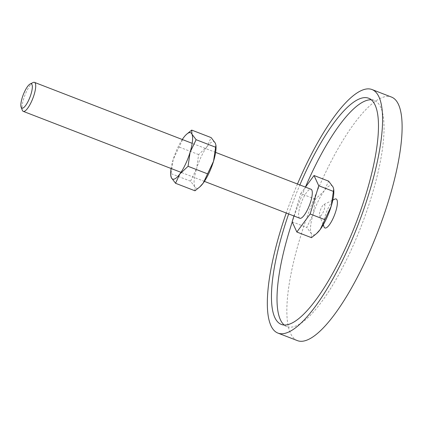 <?xml version="1.0" encoding="UTF-8"?>
<svg xmlns="http://www.w3.org/2000/svg" width="423" height="423" viewBox="0 0 423 423"><rect width="100%" height="100%" fill="white"/><g stroke="black" fill="none" stroke-linecap="round" stroke-linejoin="round"><path stroke-width="0.32" stroke-dasharray="2.12 1.59" d="M320.423 215.994A6.218 1.703 -68.9 0 0 324.288 209.316A6.218 1.703 -68.9 0 0 323.923 204.478A6.218 1.703 -68.9 0 0 323.87 204.499A6.218 1.703 -68.9 0 0 320.586 209.623A6.218 1.703 -68.9 0 0 319.571 215.619A6.218 1.703 -68.9 0 0 320.423 215.994M297.417 340.626A130.548 35.743 111.1 0 1 305.237 222.107A130.548 35.743 111.1 0 1 381.218 97.94A130.548 35.743 111.1 0 1 391.545 97.089M284.224 325.001A121.221 33.19 -68.9 0 0 286.836 326.54A121.221 33.19 -68.9 0 0 296.428 325.747A121.221 33.19 -68.9 0 0 366.979 210.453A121.221 33.19 -68.9 0 0 374.239 100.399A121.221 33.19 -68.9 0 0 371.272 99.78M288.655 213.943A121.221 33.19 111.1 0 1 299.859 184.951M305.438 187.103A121.221 33.19 -68.9 0 0 292.235 221.996M297.459 184.021A130.548 35.743 -68.9 0 0 286.255 213.012M324.039 226.929A15.54 4.256 111.1 0 1 326.567 211.934A15.54 4.256 111.1 0 1 334.778 199.138M333.784 190.08A26.422 7.233 -68.9 0 0 333.113 187.088A26.422 7.233 -68.9 0 0 329.607 185.766A26.422 7.233 -68.9 0 0 324.113 191A26.422 7.233 -68.9 0 0 313.173 214.144A26.422 7.233 -68.9 0 0 311.233 233.385A26.422 7.233 -68.9 0 0 314.738 234.707A26.422 7.233 -68.9 0 0 317.213 232.962M33.1 82.538A15.54 4.256 -68.9 0 0 24.888 95.339A15.54 4.256 -68.9 0 0 22.361 110.329M299.838 218.263A15.54 4.256 111.1 0 1 300.769 204.156A15.54 4.256 111.1 0 1 309.816 189.372A15.54 4.256 111.1 0 1 311.042 189.271M311.471 237.673L311.233 233.385L306.765 227.458L313.173 214.144L315.352 199.201L324.113 191L328.639 181.16M292.15 221.805L306.765 227.458M293.922 215.979L300.737 193.554L315.352 199.201M300.737 193.554L305.475 187.119M194.987 190.794L194.76 186.755L190.556 181.176L196.589 168.65A24.867 6.81 -68.9 0 0 194.76 186.755A24.867 6.81 -68.9 0 0 198.059 188.002A24.867 6.81 -68.9 0 0 200.391 186.358M215.989 146.004A24.867 6.81 -68.9 0 0 215.349 143.186A24.867 6.81 -68.9 0 0 212.055 141.938A24.867 6.81 -68.9 0 0 206.884 146.866A24.867 6.81 -68.9 0 0 196.589 168.65L198.636 154.585L206.884 146.866L211.146 137.607M186.971 133.901L183.46 137.813L173.166 159.598L170.77 175.693M182.281 139.505A24.867 6.81 -68.9 0 0 173.166 159.598A24.867 6.81 -68.9 0 0 171.072 168.497M198.636 154.585L179.199 147.072M190.556 181.176L171.119 173.668M374.239 100.399L368.66 98.242M286.836 326.54L281.258 324.383M319.571 215.619L323.225 224.867M323.87 204.499L332.79 200.111M204.409 181.382L180.986 172.33M215.619 152.391L192.195 143.339"/><path stroke-width="0.63" d="M332.79 200.111L334.778 199.138A15.54 4.256 111.1 0 1 334.91 199.074A15.54 4.256 111.1 0 1 335.83 211.167A15.54 4.256 111.1 0 1 326.165 227.865A15.54 4.256 111.1 0 1 324.039 226.929L323.225 224.867M372.023 89.544L391.545 97.089A130.548 35.743 111.1 0 1 383.724 215.608A130.548 35.743 111.1 0 1 307.743 339.769A130.548 35.743 111.1 0 1 297.417 340.626L277.895 333.081A130.548 35.743 -68.9 0 0 288.227 332.229A130.548 35.743 -68.9 0 0 364.203 208.063A130.548 35.743 -68.9 0 0 372.023 89.544A130.548 35.743 -68.9 0 0 361.697 90.4A130.548 35.743 -68.9 0 0 297.459 184.021M371.272 99.78A121.221 33.19 -68.9 0 0 364.652 101.192A121.221 33.19 -68.9 0 0 305.438 187.103M299.859 184.951A121.221 33.19 111.1 0 1 359.074 99.035A121.221 33.19 111.1 0 1 368.66 98.242A121.221 33.19 111.1 0 1 361.401 208.296A121.221 33.19 111.1 0 1 290.85 323.59A121.221 33.19 111.1 0 1 281.258 324.383A121.221 33.19 111.1 0 1 288.655 213.943M292.235 221.996A121.221 33.19 -68.9 0 0 284.224 325.001M286.255 213.012A130.548 35.743 -68.9 0 0 277.895 333.081M305.475 187.119L314.025 175.513L328.639 181.16L333.113 187.088L333.715 189.224L331.172 206.324L320.232 229.472L316.504 233.628L311.471 237.673L296.856 232.026L292.15 221.805L293.922 215.979M316.504 233.628L317.213 232.962A26.422 7.233 -68.9 0 0 320.232 229.472A26.422 7.233 -68.9 0 0 331.172 206.324A26.422 7.233 -68.9 0 0 333.784 190.08L333.715 189.224M21.15 107.268L22.361 110.329A15.54 4.256 -68.9 0 0 23.254 111.365A15.54 4.256 -68.9 0 0 24.486 111.265A15.54 4.256 -68.9 0 0 33.533 96.486A15.54 4.256 -68.9 0 0 34.464 82.374A15.54 4.256 -68.9 0 0 33.232 82.474A15.54 4.256 -68.9 0 0 33.1 82.538L30.149 83.992A13.018 3.564 -68.9 0 0 23.27 94.71A13.018 3.564 -68.9 0 0 21.15 107.268A13.018 3.564 -68.9 0 0 22.932 108.055A13.018 3.564 -68.9 0 0 31.027 94.07A13.018 3.564 -68.9 0 0 30.26 83.939A13.018 3.564 -68.9 0 0 30.149 83.992M215.619 152.391L311.042 189.271A15.54 4.256 111.1 0 1 310.112 203.384A15.54 4.256 111.1 0 1 301.07 218.162A15.54 4.256 111.1 0 1 299.838 218.263L204.409 181.382M314.025 175.513L318.731 185.729L310.149 213.985L324.764 219.632M310.149 213.985L296.856 232.026M318.731 185.729L333.345 191.376M171.072 168.497A24.867 6.81 -68.9 0 0 170.702 174.884L171.341 177.702L175.545 183.281L179.807 174.022L188.055 166.302L190.101 152.238A24.867 6.81 -68.9 0 0 191.931 134.133A24.867 6.81 -68.9 0 0 188.632 132.885A24.867 6.81 -68.9 0 0 186.3 134.53A24.867 6.81 -68.9 0 0 183.46 137.813A24.867 6.81 -68.9 0 0 182.281 139.505M170.702 174.884A24.867 6.81 -68.9 0 0 171.341 177.702A24.867 6.81 -68.9 0 0 174.636 178.95A24.867 6.81 -68.9 0 0 179.807 174.022A24.867 6.81 -68.9 0 0 190.101 152.238L196.135 139.712L191.931 134.133L191.704 130.094L186.3 134.53M199.719 186.987L200.391 186.358A24.867 6.81 -68.9 0 0 203.23 183.074L199.719 186.987L194.987 190.794L175.545 183.281M191.704 130.094L211.146 137.607L215.349 143.186L215.92 145.195L213.525 161.29A24.867 6.81 -68.9 0 0 215.989 146.004L215.92 145.195M213.525 161.29L203.23 183.074A24.867 6.81 -68.9 0 0 213.525 161.29M215.571 147.22L196.135 139.712M207.492 173.816L188.055 166.302M180.986 172.33L23.254 111.365M192.195 143.339L34.464 82.374"/></g></svg>
